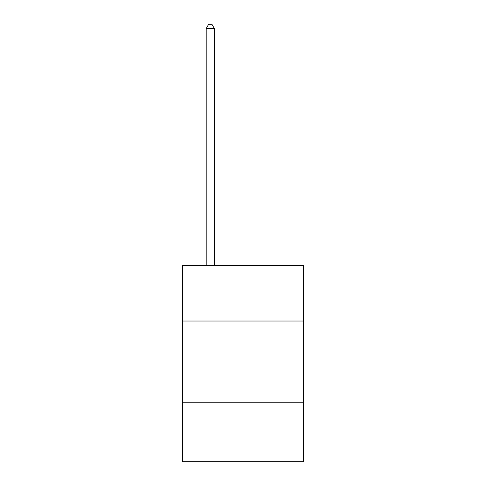 <?xml version="1.0" encoding="UTF-8"?>
<svg xmlns="http://www.w3.org/2000/svg" width="486" height="486" viewBox="0 0 486 486"><rect width="100%" height="100%" fill="white"/><g stroke="black" fill="none" stroke-linecap="round" stroke-linejoin="round"><path stroke-width="0.73" d="M303.525 321.027L303.525 265.411L182.475 265.411L182.475 321.027L303.525 321.027L303.525 461.7L182.475 461.7L182.475 321.027M303.525 402.815L182.475 402.815M214.375 265.411L214.375 28.553L206.198 28.553L206.198 265.411M206.198 28.553L208.652 24.3L211.92 24.3L214.375 28.553"/></g></svg>
